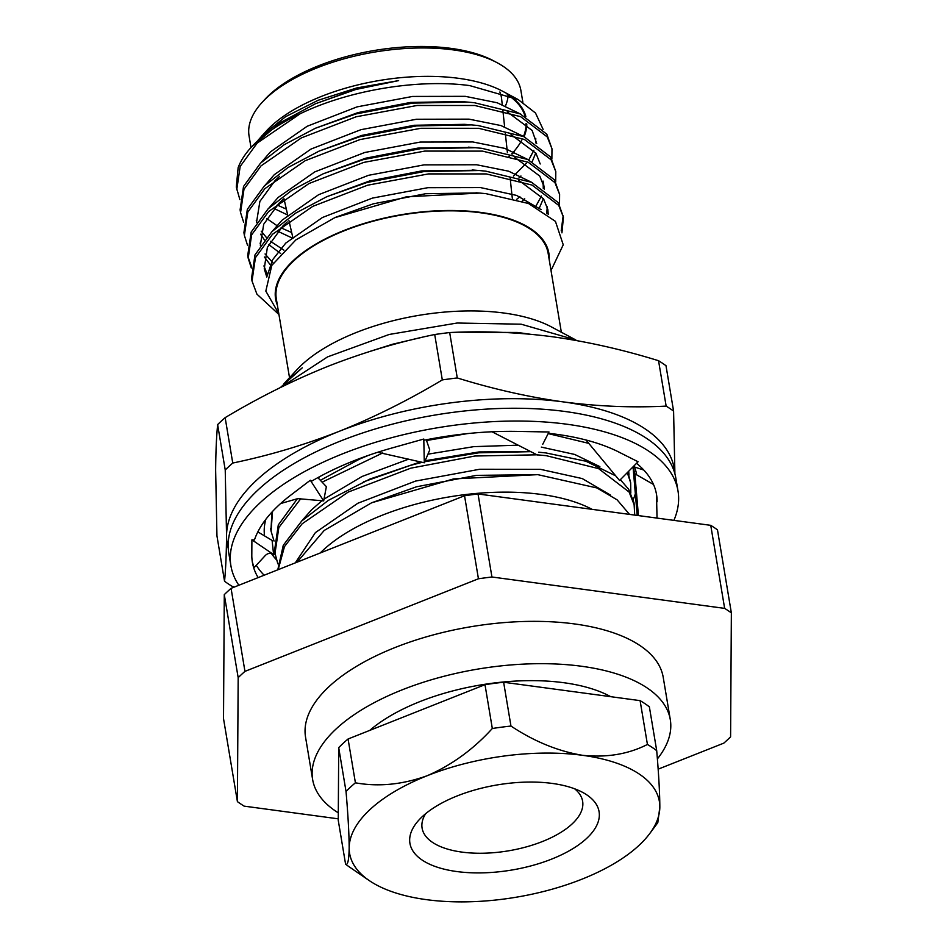 <?xml version="1.0" encoding="UTF-8"?>
<svg xmlns="http://www.w3.org/2000/svg" width="947" height="947" viewBox="0 0 947 947"><rect width="100%" height="100%" fill="white"/><g stroke="black" fill="none" stroke-linecap="round" stroke-linejoin="round"><path stroke-width="1.42" d="M505.509 105.792A125.111 56.335 170.5 0 0 508.148 95.174M499.85 92.001A117.452 52.89 -9.5 0 1 501.614 98.796L502.23 104.501M262.449 102.027L265.136 99.127A134.178 60.419 -9.5 0 1 451.127 48.392A134.178 60.419 -9.5 0 1 493.695 60.88L497.187 62.751A137.8 62.052 170.5 0 0 453.471 49.919A137.8 62.052 170.5 0 0 262.449 102.027A137.8 62.052 170.5 0 0 249.073 135.989L251.002 147.543M258.318 139.943L266.616 130.71A138.534 62.372 -9.5 0 1 458.644 78.329A138.534 62.372 -9.5 0 1 502.585 91.22L518.092 99.518L535.517 113.024L543.116 129.396M262.011 135.67L285.603 116.67L318.133 100.287L356.865 87.917L398.628 80.613L355.776 89.492L315.351 103.779L280.111 122.755L251.547 146.939A158.836 71.522 170.5 0 0 238.147 167.631L236.288 187.032L239.863 199.568M518.092 99.518L469.771 85.609C418.61 78.708 349.277 89.989 300.199 113.735A158.836 71.522 170.5 0 0 251.547 146.939M549.201 259.667A138.534 62.372 170.5 0 0 481.088 212.459A138.534 62.372 170.5 0 0 333.64 234.892A138.534 62.372 170.5 0 0 277.376 305.159M551.012 270.487L563.24 244.788L555.439 221.373L528.521 203.498L485.989 193.662L479.857 193.081L406.417 196.81L334.753 217.692L295.855 239.911L271.789 265.409L265.823 291.108L278.809 313.706M561.938 232.867L563.429 217.206L558.742 205.404L532.025 185.067L486.296 173.928L428.541 173.905L367.602 185.21L312.782 206.351L272.476 234.311L255.441 257.679L252.02 281.034L256.921 294.138L278.939 314.522M563.429 217.206L558.28 202.646L531.563 182.298L485.823 171.158L479.241 170.531L424.22 171.525L367.14 182.44L326.786 196.704L295.618 213.158L272.014 231.542L254.98 254.909L251.547 278.276L252.02 281.046M559.511 204.706L559.606 194.395L554.918 182.593L528.201 162.257L482.473 151.118L424.718 151.094L363.778 162.399L308.971 183.54L268.652 211.501L251.618 234.868L248.197 258.223L251.31 268.001M559.606 194.395L554.457 179.823L527.739 159.487L482.011 148.348L475.418 147.72L420.397 148.715L363.317 159.629L322.974 173.893L291.794 190.347L268.19 208.731L251.156 232.098L247.735 255.465L248.197 258.235M247.996 256.838L251.5 266.545M555.7 181.895L555.794 171.585L551.107 159.783L524.389 139.446L478.661 128.307L420.906 128.283L359.967 139.588L305.147 160.73L264.84 188.69L247.806 212.057L244.385 235.412L247.487 245.19M555.794 171.585L550.645 157.013L523.928 136.676L478.188 125.537L471.606 124.909L416.585 125.904L359.505 136.818L319.151 151.082L287.983 167.536L264.379 185.92L247.345 209.287L243.912 232.642L244.385 235.412M551.876 159.072L551.971 148.774L547.283 136.972L520.566 116.635L474.838 105.496L417.082 105.472L356.143 116.777L301.335 137.919L261.029 165.879L243.983 189.246L240.562 212.602L243.675 222.379M551.971 148.774L546.821 134.202L520.104 113.865L474.376 102.726L467.782 102.098L412.762 103.093L355.681 114.007L315.339 128.271L284.159 144.725L260.555 163.109L243.521 186.476L240.1 209.832L240.562 212.602M561.204 230.855L563.157 215.821M289.522 377.711L276.323 298.861A137.8 62.052 -9.5 0 1 339.866 232.56A137.8 62.052 -9.5 0 1 480.721 212.791A137.8 62.052 -9.5 0 1 548.147 253.382L561.346 332.231M657.372 758.926A181.327 81.643 170.5 0 0 670.298 719.661L663.22 677.33A181.327 81.643 170.5 0 0 574.498 623.931A181.327 81.643 170.5 0 0 389.158 649.938A181.327 81.643 170.5 0 0 305.55 737.18L312.628 779.511A181.327 81.643 170.5 0 0 338.304 812.846M670.298 719.661A181.327 81.643 170.5 0 0 581.576 666.262A181.327 81.643 170.5 0 0 396.237 692.269A181.327 81.643 170.5 0 0 312.628 779.511M610.708 696.672A145.507 65.521 170.5 0 0 563.785 682.716A145.507 65.521 170.5 0 0 369.732 730.409M425.629 813.71A81.383 36.649 170.5 0 0 422.102 828.14A81.383 36.649 170.5 0 0 461.923 852.099A81.383 36.649 170.5 0 0 545.105 840.427A81.383 36.649 170.5 0 0 582.63 801.269A81.383 36.649 170.5 0 0 574.604 788.78M552.16 783.418A95.884 43.171 -9.5 0 1 582.571 792.343A95.884 43.171 -9.5 0 1 574.107 847.896A95.884 43.171 -9.5 0 1 456.845 871.548A95.884 43.171 -9.5 0 1 419.249 819.676A95.884 43.171 -9.5 0 1 552.16 783.418M592.088 509.344A160.966 72.481 170.5 0 0 541.151 494.429A160.966 72.481 170.5 0 0 320.24 552.977M634.727 515.085L634.017 502.821L628.654 489.268L620.356 479.656M615.728 475.868L585.98 461.248L545.886 452.926L538.713 452.216M634.478 505.591L629.116 492.038L598.587 468.623L546.348 455.696L537.375 454.844M281.496 387.003L327.579 356.877L389.181 334.469L457.129 323.022L521.158 324.194L575.812 339.961L551.485 326.952A149.33 67.237 170.5 0 0 504.112 313.055A149.33 67.237 170.5 0 0 297.121 369.519L283.851 383.819L302.259 367.815L280.395 387.548M630.809 493.056L630.666 482.781L627.849 472.08M630.666 482.781L627.281 472.66M588.762 443.362L548.171 433.584M272.511 511.475L271.091 531.231L274.038 541.033M368.561 455.329L359.623 459.07L320.346 480.295M297.441 498.631L278.288 524.969L274.441 551.272L277.85 563.844M467.38 433.608L426.529 440.509M382.777 452.926L322.134 482.177M300.732 498.726L278.844 527.538L274.902 554.042M536.949 454.809L474.897 456.016L410.785 468.173L348.176 492.097L302.129 523.821L284.502 546.561L278.169 569.668M610.637 495.174L582.263 478.578L540.536 469.345L479.727 469.25L415.555 481.076L357.836 503.248L315.387 532.616L295.298 562.873M599.877 466.634L574.663 454.442L541.329 447.102M518.151 445.173L473.784 446.641L427.949 454.169M408.773 459.106L362.014 476.495L324.004 499.14M321.956 500.726L311.575 509.806L301.335 521.371M320.05 476.436L318.121 477.939M530.19 334.232L517.63 332.48L458.691 332.208M421.462 337.452L392.65 344.211L368.785 351.775M366.667 455.992L359.623 459.07M530.616 451.565L479.135 451.932L425.156 460.751M420.515 461.899L369.91 479.052L328.301 500.395L301.667 521.051L283.26 545.318L277.779 569.822M629.53 514.387L617.113 499.838L596.918 487.954L537.778 474.648L476.424 475.37L416.514 486.782L371.626 502.786L324.205 530.45L297.062 562.175M530.793 451.66L478.791 452.808L424.741 461.722M422.279 462.314L410.323 465.403L363.447 481.881M537.778 474.648L453.566 478.922L371.626 502.786M224.285 594.621A284.029 127.892 -9.5 0 1 231.068 588.347L244.953 671.376A284.029 127.892 170.5 0 0 238.171 677.65L224.285 594.621L223.516 718.607L237.413 801.636A284.029 127.892 170.5 0 0 244.125 806.134L338.268 818.835M464.539 495.743A284.029 127.892 -9.5 0 1 478.034 493.967L491.931 576.995A284.029 127.892 170.5 0 0 478.436 578.771L464.539 495.743L231.068 588.347M710.747 525.336A284.029 127.892 -9.5 0 1 717.471 529.835L731.356 612.875A284.029 127.892 170.5 0 0 724.644 608.376L710.747 525.336L478.034 493.967M238.171 677.65L237.413 801.636M658.141 769.177L723.816 743.135A284.029 127.892 170.5 0 0 730.599 736.861L731.356 612.875M724.644 608.376L491.931 576.995M478.436 578.771L244.953 671.376M345.584 864.185C347.75 865.522 348.946 860.089 349.171 847.885C349.112 834.118 348.07 815.32 346.034 791.479L338.706 747.657L338.257 820.362L345.584 864.185A176.154 79.323 170.5 0 0 349.265 866.872L369.093 880.473A157.048 70.717 170.5 0 0 426.458 899.65A157.048 70.717 170.5 0 0 581.789 879.242A157.048 70.717 170.5 0 0 649.784 833.502A157.048 70.717 170.5 0 0 659.834 807.081L657.798 822.706L649.784 833.502M355.409 782.814C378.551 786.993 402.499 784.625 427.215 775.711C451.506 765.223 473.204 749.491 492.322 728.503L484.994 684.681L348.07 738.991L355.409 782.814A176.154 79.323 170.5 0 0 346.034 791.479M348.07 738.991A176.154 79.323 170.5 0 0 338.706 747.657M503.626 682.242L510.966 726.053C534.25 741.489 558.114 751.243 582.559 755.315C606.778 757.789 628.406 754.167 647.428 744.46L640.101 700.638L503.626 682.242A176.154 79.323 170.5 0 0 484.994 684.681M510.966 726.053A176.154 79.323 170.5 0 0 492.322 728.503M647.428 744.46A176.154 79.323 170.5 0 1 656.709 750.675L649.37 706.853A176.154 79.323 170.5 0 0 640.101 700.638M656.709 750.675C658.733 774.374 659.775 793.184 659.834 807.081A157.048 70.717 170.5 0 0 582.559 755.315A157.048 70.717 170.5 0 0 427.215 775.711A157.048 70.717 170.5 0 0 349.171 847.885A157.048 70.717 170.5 0 0 369.093 880.473M300.199 113.735L257.205 143.068L240.171 166.435L236.75 189.791M509.687 95.564A138.534 62.372 -9.5 0 1 525.881 116.611M526.804 124.081A138.534 62.372 -9.5 0 1 524.117 136.605M514.233 151.875A138.534 62.372 -9.5 0 1 512.244 154.041M507.261 94.593A137.8 62.052 -9.5 0 1 525.005 116.161M526.082 123.406A137.8 62.052 -9.5 0 1 523.584 136.226M521.785 140.12A137.8 62.052 -9.5 0 1 511.7 153.888M509.64 155.971A137.8 62.052 -9.5 0 1 507.935 157.604M522.862 102.288L520.897 90.51A137.8 62.052 170.5 0 0 497.187 62.751M277.222 205.037L286.349 209.145M513.381 176.118L526.272 163.346M528.781 159.948L533.824 150.36M535.635 142.831L535.765 138.333M520.886 114.208L497.175 102.761L465.214 96.334L412.608 96.44L357.102 106.869L307.171 126.259L270.463 151.863L261.254 162.446M266.699 218.508L276.915 225.599M281.034 227.848L291.688 232.56M516.553 199.45L519.891 196.668M524.697 137.019L500.999 125.572L469.025 119.144L416.431 119.251L360.925 129.68L310.995 149.07L274.287 174.674L265.065 185.257M256.27 220.284L256.803 222.095M261.23 231.163L266.391 237.484M270.522 241.319L283.934 250.174M535.647 206.659L541.459 195.982M543.27 188.453L543.081 181.078L544.04 186.784L539.778 176.095L514.86 157.427M528.521 159.83L504.81 148.383L472.849 141.955L420.243 142.062L364.737 152.491L314.806 171.881L278.098 197.485L268.889 208.068M260.094 243.095L260.614 244.906M265.053 253.974L273.186 263.148M546.786 213.359L547.212 206.766M532.332 182.641L508.634 171.194L476.661 164.766L424.067 164.873L368.549 175.302L318.63 194.691L281.922 220.296L272.7 230.879M263.905 265.906L267.243 274.133M541.128 209.63L516.588 195.413L480.484 187.577L427.878 187.684L372.372 198.112L322.442 217.502L285.734 243.107L272.618 259.738L266.865 276.761M398.628 80.613L354.237 89.764L315.351 103.779M274.05 208.494L287.687 215.005L283.97 198.74M519.074 177.728L520.933 175.976M532.238 161.582L535.753 152.976M536.689 143.518L532.143 130.473L507.225 111.805M467.782 102.098L460.727 101.53L410.371 102.465L358.061 112.575L315.339 128.271M277.862 231.305L293.025 238.407M522.188 201.19L524.745 198.787M540.216 163.973L535.955 153.284L511.037 134.616M471.606 124.909L464.551 124.341L414.194 125.276L361.872 135.385L319.151 151.082M279.602 176.331L275.234 180.38L259.88 201.415L256.519 222.498M260.555 234.205L264.391 239.851M268.711 244.551L280.703 253.536M539.139 208.494L543.389 198.598M544.324 189.14L544.04 186.784M471.784 147.46L418.006 148.087L365.696 158.196L322.974 173.893M283.413 199.142L279.057 203.191L263.704 224.226L260.342 245.309M264.379 257.016L271.339 266.19M548.206 214.436L547.851 209.595L543.59 198.906L518.672 180.238M475.595 170.271L421.829 170.898L369.508 181.007L326.786 196.704M287.237 221.953L282.869 226.002L267.362 247.392L264.26 268.77L266.782 277.045M477.856 192.928L425.641 193.721L373.331 203.818L335.96 217.171M271.955 512.067L270.96 530.391M276.228 559.535A188.571 84.91 -9.5 0 1 271.517 553.64M264.533 535.895A188.571 84.91 -9.5 0 1 265.799 519.382M451.352 402.795A226.653 102.051 170.5 0 0 339.18 431.347C304.224 445.031 268.747 455.602 232.749 463.036L225.149 417.639C259.005 397.373 293.381 380.221 328.278 366.205C363.234 352.521 398.711 341.95 434.709 334.516A257.466 115.925 -9.5 0 1 442.19 333.486A257.466 115.925 -9.5 0 1 449.671 332.551L457.271 377.948C493.15 389.063 528.521 397.042 563.358 401.907A226.653 102.051 170.5 0 0 451.352 402.795M228.227 548.218A226.653 102.051 170.5 0 1 226.546 535.505C226.392 553.877 225.729 569.135 224.546 581.269L216.946 535.872L215.644 470.351C215.786 451.956 216.449 436.697 217.632 424.587L225.232 469.984L226.546 535.505A226.653 102.051 170.5 0 1 339.18 431.347C374.077 417.331 408.453 400.179 442.308 379.913A257.466 115.925 -9.5 0 1 449.789 378.883A257.466 115.925 -9.5 0 1 457.271 377.948M674.809 473.488A226.653 102.051 -9.5 0 0 563.358 401.907C598.137 406.429 632.407 407.837 666.143 406.109L658.544 360.712C622.664 349.609 587.294 341.618 552.456 336.753C517.666 332.231 483.408 330.834 449.671 332.551M658.544 360.712A257.466 115.925 -9.5 0 1 665.99 365.696L673.589 411.093L674.903 473.843M442.308 379.913L434.709 334.516M224.546 581.269A257.466 115.925 -9.5 0 0 231.991 586.264L234.454 586.998M217.632 424.587A257.466 115.925 -9.5 0 1 225.149 417.639M666.143 406.109A257.466 115.925 -9.5 0 1 673.589 411.093M225.232 469.984A257.466 115.925 -9.5 0 1 232.749 463.036M634.005 465.853A188.571 84.91 -9.5 0 1 636.692 474.849M635.342 493.742A188.571 84.91 -9.5 0 1 633.271 499.436M238.845 585.258A226.653 102.051 -9.5 0 1 230.914 565.821L228.772 553.048A226.653 102.051 -9.5 0 1 452.962 412.371A226.653 102.051 -9.5 0 1 675.862 478.235L678.005 491.008A226.653 102.051 -9.5 0 1 673.909 520.377M230.914 565.821A226.653 102.051 -9.5 0 1 455.093 425.144A226.653 102.051 -9.5 0 1 678.005 491.008M637.201 515.428L633.046 466.824L634.857 473.796L638.42 515.594M656.496 494.346L657.017 517.003L655.726 517.926M634.478 466.978L643.842 470.091M634.857 473.796L653.501 484.473M636.538 463.308A204.895 92.261 -9.5 0 1 656.543 494.594A204.895 92.261 -9.5 0 1 657.111 501.792M258.14 577.611A204.895 92.261 -9.5 0 1 252.376 562.234A204.895 92.261 -9.5 0 1 251.807 555.037A204.895 92.261 -9.5 0 1 251.819 554.019L251.902 539.837L254.447 539.92A204.895 92.261 -9.5 0 1 290.847 495.08A204.895 92.261 -9.5 0 1 292.15 494.085L310.32 480.236L311.835 481.064A204.895 92.261 -9.5 0 1 392.378 447.86A204.895 92.261 -9.5 0 1 394.473 447.268L423.794 439.041L424.292 462.787L429.749 449.932L426.28 439.787M423.818 440.272A204.895 92.261 -9.5 0 1 517.63 431.406A204.895 92.261 -9.5 0 1 519.714 431.453L548.988 431.986L542.761 444.25M548.313 433.288A204.895 92.261 -9.5 0 1 618.746 452.003A204.895 92.261 -9.5 0 1 620.025 452.666L638.065 461.757L619.551 480.472L585.98 440M264.142 575.231A204.895 92.261 -9.5 0 1 256.282 565.288M252.34 561.973L254.045 567.703L265.042 555.794C267.61 553.048 270.475 552.646 273.612 554.575L272.109 540.417L257.844 531.894M251.902 539.837L273.896 554.753M272.109 540.417L267.03 537.363M280.572 503.567L297.713 498.631L323.673 500.892L326.372 486.64L317.837 477.643M310.32 480.236L323.673 500.892M377.723 452.264L424.292 462.787M492.026 431.773L537.304 454.986M628.986 475.063L628.701 471.227M512.315 198.302L510.125 177.965M507.414 152.763L505.296 133.03M504.621 126.803L502.881 110.586M270.617 528.462L271.091 531.231M525.206 116.268L524.65 112.965M292.67 236.857L288.977 220.698M468.363 147.152L475.418 147.72M472.186 169.963L479.241 170.531M475.998 192.774L479.857 193.081M337.073 216.674L334.753 217.692"/></g></svg>
